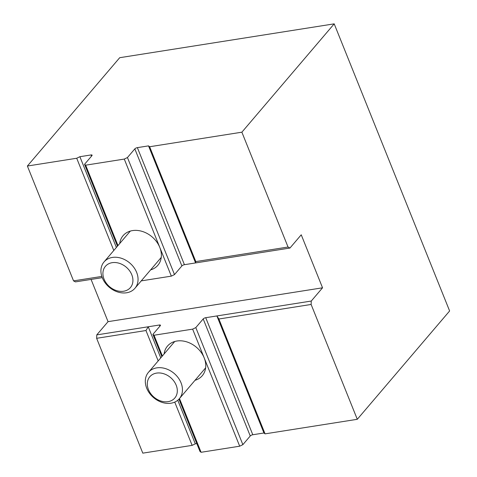 <?xml version="1.0" encoding="UTF-8"?>
<svg xmlns="http://www.w3.org/2000/svg" width="477" height="477" viewBox="0 0 477 477"><rect width="100%" height="100%" fill="white"/><g stroke="black" fill="none" stroke-linecap="round" stroke-linejoin="round"><path stroke-width="0.72" d="M104.046 279.14A16.409 12.837 40.4 0 1 119.876 263.489A16.409 12.837 40.4 0 1 129.822 288.227A16.409 12.837 40.4 0 1 104.046 279.14M102.328 277.811A20.302 15.878 -139.6 0 0 117.676 291.966A20.302 15.878 -139.6 0 0 134.943 288.275A20.302 15.878 -139.6 0 0 136.649 272.397A20.302 15.878 -139.6 0 0 121.301 258.242A20.302 15.878 -139.6 0 0 104.034 261.939A20.302 15.878 -139.6 0 0 102.328 277.811M148.436 389.572A16.409 12.837 40.4 0 1 164.273 373.92A16.409 12.837 40.4 0 1 174.212 398.653A16.409 12.837 40.4 0 1 148.436 389.572M146.719 388.242A20.302 15.878 -139.6 0 0 162.067 402.397A20.302 15.878 -139.6 0 0 179.334 398.706A20.302 15.878 -139.6 0 0 181.039 382.828A20.302 15.878 -139.6 0 0 165.692 368.673A20.302 15.878 -139.6 0 0 148.425 372.364A20.302 15.878 -139.6 0 0 146.719 388.242M141.24 280.881L171.332 276.135L174.499 274.591L127.448 157.535L124.276 159.079L85.663 165.173L84.548 164.309L91.936 155.639A2.033 0.704 -21.9 0 0 92.103 155.156A2.033 0.704 -21.9 0 0 91.035 154.947L91.512 156.134M84.548 164.309L117.461 246.18M203.196 318.928L250.252 435.984A2.033 0.704 158.1 0 1 252.786 434.75L205.73 317.7A2.033 0.704 -21.9 0 0 203.196 318.928L195.808 327.598L192.636 329.142L154.029 335.236L152.908 334.365L160.296 325.702A2.033 0.704 -21.9 0 0 160.463 325.213A2.033 0.704 -21.9 0 0 159.401 325.01L159.878 326.19M152.908 334.365L161.852 356.611M178.947 399.136L199.964 451.421L201.085 452.285L239.692 446.198L242.865 444.653L195.808 327.598M137.37 147.637A2.033 0.704 -21.9 0 0 134.83 148.872L181.886 265.927A2.033 0.704 158.1 0 1 184.426 264.693L137.37 147.637L148.52 145.879L149.641 146.743L195.808 261.587L195.576 262.928L184.426 264.693M218.895 319.012L265.063 433.855L263.942 432.991L216.886 315.935L218.895 319.012L311.123 304.457L311.26 301.047L322.547 287.804L301.237 234.797L289.956 248.04L195.576 262.928L148.52 145.879M263.942 432.991L252.786 434.75M205.73 317.7L311.26 301.047M101.828 276.421L73.547 280.881L75.461 281.883L102.269 277.656M116.37 247.462L79.886 156.706L91.035 154.947M113.794 250.485L76.714 158.251L79.886 156.706M174.499 274.591L181.886 265.927M289.956 248.04L288.042 247.032L195.808 261.587M96.771 334.89L96.634 338.306L145.968 330.519L148.246 326.769L96.771 334.89L108.052 321.653L91.077 279.421M160.761 357.893L148.246 326.769L159.401 325.01M322.547 287.804L108.052 321.653M196.816 443.586L195.302 443.825L192.136 445.363L174.743 402.105M158.185 360.916L145.968 330.519M195.302 443.825L177.778 400.233M265.063 433.855L357.291 419.301L449.62 310.968L334.198 23.85L241.875 132.189L288.042 247.032M311.123 304.457L357.291 419.301M96.634 338.306L142.802 453.15L192.136 445.363M241.875 132.189L149.641 146.743M250.252 435.984L242.865 444.653M119.721 243.526A22.842 17.864 40.4 0 1 123.102 235.656A22.842 17.864 40.4 0 1 142.522 231.5A22.842 17.864 40.4 0 1 159.789 247.42A22.842 17.864 40.4 0 1 157.869 265.284A22.842 17.864 40.4 0 1 150.631 269.869M164.112 353.958A22.842 17.864 40.4 0 1 167.493 346.081A22.842 17.864 40.4 0 1 186.912 341.926A22.842 17.864 40.4 0 1 204.18 357.851A22.842 17.864 40.4 0 1 202.26 375.715A22.842 17.864 40.4 0 1 195.021 380.294M124.276 159.079L171.332 276.135M117.986 245.566L85.663 165.173M201.085 452.285L179.477 398.533M192.636 329.142L239.692 446.198M162.377 355.997L154.029 335.236M76.714 158.251L27.38 166.032L73.547 280.881M27.38 166.032L119.709 57.699L334.198 23.85M127.448 157.535L134.83 148.872M130.34 231.071L104.034 261.939M161.244 257.407L134.943 288.275M174.731 341.502L148.425 372.364M205.641 367.839L179.334 398.706"/></g></svg>
